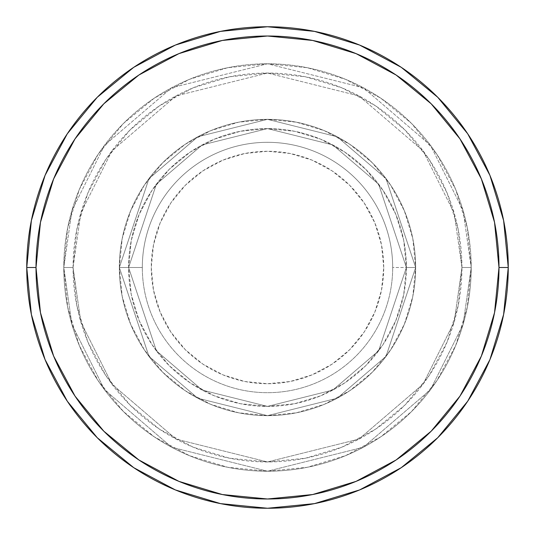 <?xml version="1.0" encoding="UTF-8"?>
<svg xmlns="http://www.w3.org/2000/svg" width="535" height="535" viewBox="0 0 535 535"><rect width="100%" height="100%" fill="white"/><g stroke="black" fill="none" stroke-linecap="round" stroke-linejoin="round"><path stroke-width="0.4" stroke-dasharray="2.67 2.01" d="M383.735 267.5A116.235 116.235 0 0 0 267.5 151.265A116.235 116.235 0 0 0 151.265 267.5L153.498 290.177L160.112 311.985L170.852 332.081L185.311 349.689L202.919 364.148L223.015 374.888L244.823 381.502L267.5 383.735L290.177 381.502L311.985 374.888L332.081 364.148L349.689 349.689L364.148 332.081L374.888 311.985L381.502 290.177L383.735 267.5L381.502 244.823L374.888 223.015L364.148 202.919L349.689 185.311L332.081 170.852L311.985 160.112L290.177 153.498L267.5 151.265L244.823 153.498L223.015 160.112L202.919 170.852L185.311 185.311L170.852 202.919L160.112 223.015L153.498 244.823L151.265 267.5A116.235 116.235 0 0 0 267.5 383.735A116.235 116.235 0 0 0 383.735 267.5M142.317 267.5A125.183 125.183 0 0 1 267.5 142.317A125.183 125.183 0 0 1 392.683 267.5A125.183 125.183 0 0 0 267.5 142.317A125.183 125.183 0 0 0 142.317 267.5L119.345 267.5L148.977 356.39L197.783 398.227L267.5 415.655L337.217 398.227L386.023 356.39L415.655 267.5L406.393 267.5L378.613 350.84L332.864 390.055L267.5 406.393L202.136 390.055L156.387 350.84L128.607 267.5L119.345 267.5L128.607 267.5L156.387 350.84L202.136 390.055L267.5 406.393L332.864 390.055L378.613 350.84L406.393 267.5L415.655 267.5L386.023 356.39L337.217 398.227L267.5 415.655L197.783 398.227L148.977 356.39L119.345 267.5L148.977 356.39L197.783 398.227L267.5 415.655L337.217 398.227L386.023 356.39L415.655 267.5L406.393 267.5L378.613 350.84L332.864 390.055L267.5 406.393L202.136 390.055L156.387 350.84L128.607 267.5L119.345 267.5L128.607 267.5L156.387 350.84L202.136 390.055L267.5 406.393L332.864 390.055L378.613 350.84L406.393 267.5L415.655 267.5L386.023 356.39L337.217 398.227L267.5 415.655L197.783 398.227L148.977 356.39L119.345 267.5L148.977 356.39L197.783 398.227L267.5 415.655L337.217 398.227L386.023 356.39L415.655 267.5L406.393 267.5L378.613 350.84L332.864 390.055L267.5 406.393L202.136 390.055L156.387 350.84L128.607 267.5L119.345 267.5L128.607 267.5L156.387 350.84L202.136 390.055L267.5 406.393L332.864 390.055L378.613 350.84L406.393 267.5L415.655 267.5L386.023 356.39L337.217 398.227L267.5 415.655L197.783 398.227L148.977 356.39L119.345 267.5A148.155 148.155 0 0 1 267.5 119.345A148.155 148.155 0 0 1 415.655 267.5A148.155 148.155 0 0 0 267.5 119.345A148.155 148.155 0 0 0 119.345 267.5A148.155 148.155 0 0 1 267.5 119.345A148.155 148.155 0 0 1 415.655 267.5A148.155 148.155 0 0 0 267.5 119.345A148.155 148.155 0 0 0 119.345 267.5A148.155 148.155 0 0 1 267.5 119.345A148.155 148.155 0 0 1 415.655 267.5L392.683 267.5L415.655 267.5A148.155 148.155 0 0 0 267.5 119.345A148.155 148.155 0 0 0 119.345 267.5A148.155 148.155 0 0 1 267.5 119.345A148.155 148.155 0 0 1 415.655 267.5A148.155 148.155 0 0 0 267.5 119.345A148.155 148.155 0 0 0 119.345 267.5A148.155 148.155 0 0 1 267.5 119.345A148.155 148.155 0 0 1 415.655 267.5A148.155 148.155 0 0 1 267.5 415.655A148.155 148.155 0 0 1 119.345 267.5A148.155 148.155 0 0 0 267.5 415.655A148.155 148.155 0 0 0 415.655 267.5A148.155 148.155 0 0 1 267.5 415.655A148.155 148.155 0 0 1 119.345 267.5A148.155 148.155 0 0 0 267.5 415.655A148.155 148.155 0 0 0 415.655 267.5A148.155 148.155 0 0 1 267.5 415.655A148.155 148.155 0 0 1 119.345 267.5L142.317 267.5A125.183 125.183 0 0 0 267.5 392.683A125.183 125.183 0 0 0 392.683 267.5A125.183 125.183 0 0 1 267.5 392.683A125.183 125.183 0 0 1 142.317 267.5M471.215 267.5L461.952 267.5A194.452 194.452 0 0 0 267.5 73.048A194.452 194.452 0 0 0 73.048 267.5L63.785 267.5A203.715 203.715 0 0 1 267.5 63.785A203.715 203.715 0 0 1 471.215 267.5L461.952 267.5L454.175 321.95L423.065 384.17L359.005 439.074L267.5 461.952L175.995 439.074L111.935 384.17L80.825 321.95L73.048 267.5L63.785 267.5L71.937 324.538L104.532 389.727L171.635 447.247L267.5 471.215L363.365 447.247L430.468 389.727L463.063 324.538L471.215 267.5L463.063 324.538L430.468 389.727L363.365 447.247L267.5 471.215L171.635 447.247L104.532 389.727L71.937 324.538L63.785 267.5L73.048 267.5L80.825 321.95L111.935 384.17L175.995 439.074L267.5 461.952L359.005 439.074L423.065 384.17L454.175 321.95L461.952 267.5L471.215 267.5A203.715 203.715 0 0 0 267.5 63.785A203.715 203.715 0 0 0 63.785 267.5A203.715 203.715 0 0 1 267.5 63.785A203.715 203.715 0 0 1 471.215 267.5L467.296 227.756L455.706 189.544L436.881 154.321L411.549 123.451L380.679 98.119L345.456 79.294L307.244 67.704L267.5 63.785L227.756 67.704L189.544 79.294L154.321 98.119L123.451 123.451L98.119 154.321L79.294 189.544L67.704 227.756L63.785 267.5L67.704 307.244L79.294 345.456L98.119 380.679L123.451 411.549L154.321 436.881L189.544 455.706L227.756 467.296L267.5 471.215L307.244 467.296L345.456 455.706L380.679 436.881L411.549 411.549L436.881 380.679L455.706 345.456L467.296 307.244L471.215 267.5A203.715 203.715 0 0 1 267.5 471.215A203.715 203.715 0 0 1 63.785 267.5A203.715 203.715 0 0 0 267.5 471.215A203.715 203.715 0 0 0 471.215 267.5L461.952 267.5L458.214 305.438L447.153 341.912L429.184 375.53L404.995 404.995L375.53 429.184L341.912 447.153L305.438 458.214L267.5 461.952L229.562 458.214L193.088 447.153L159.47 429.184L130.005 404.995L105.816 375.53L87.847 341.912L76.786 305.438L73.048 267.5L76.786 229.562L87.847 193.088L105.816 159.47L130.005 130.005L159.47 105.816L193.088 87.847L229.562 76.786L267.5 73.048L305.438 76.786L341.912 87.847L375.53 105.816L404.995 130.005L429.184 159.47L447.153 193.088L458.214 229.562L461.952 267.5L454.175 213.05L423.065 150.83L359.005 95.925L267.5 73.048L175.995 95.925L111.935 150.83L80.825 213.05L73.048 267.5L63.785 267.5L71.937 210.462L104.532 145.273L171.635 87.753L267.5 63.785L363.365 87.753L430.468 145.273L463.063 210.462L471.215 267.5L463.063 210.462L430.468 145.273L363.365 87.753L267.5 63.785L171.635 87.753L104.532 145.273L71.937 210.462L63.785 267.5L73.048 267.5L80.825 213.05L111.935 150.83L175.995 95.925L267.5 73.048L359.005 95.925L423.065 150.83L454.175 213.05L461.952 267.5L471.215 267.5A203.715 203.715 0 0 1 267.5 471.215A203.715 203.715 0 0 1 63.785 267.5L73.048 267.5A194.452 194.452 0 0 0 267.5 461.952A194.452 194.452 0 0 0 461.952 267.5L471.215 267.5M128.607 267.5A138.893 138.893 0 0 1 267.5 128.607A138.893 138.893 0 0 1 406.393 267.5A138.893 138.893 0 0 0 267.5 128.607A138.893 138.893 0 0 0 128.607 267.5L131.276 294.598L139.18 320.652L152.014 344.667L169.287 365.713L190.333 382.986L214.348 395.82L240.402 403.724L267.5 406.393L294.598 403.724L320.652 395.82L344.667 382.986L365.713 365.713L382.986 344.667L395.82 320.652L403.724 294.598L406.393 267.5L403.724 240.402L395.82 214.348L382.986 190.333L365.713 169.287L344.667 152.014L320.652 139.18L294.598 131.276L267.5 128.607L240.402 131.276L214.348 139.18L190.333 152.014L169.287 169.287L152.014 190.333L139.18 214.348L131.276 240.402L128.607 267.5A138.893 138.893 0 0 0 267.5 406.393A138.893 138.893 0 0 0 406.393 267.5A138.893 138.893 0 0 1 267.5 406.393A138.893 138.893 0 0 1 128.607 267.5L131.276 240.402L139.18 214.348L152.014 190.333L169.287 169.287L190.333 152.014L214.348 139.18L240.402 131.276L267.5 128.607L294.598 131.276L320.652 139.18L344.667 152.014L365.713 169.287L382.986 190.333L395.82 214.348L403.724 240.402L406.393 267.5L403.724 294.598L395.82 320.652L382.986 344.667L365.713 365.713L344.667 382.986L320.652 395.82L294.598 403.724L267.5 406.393L240.402 403.724L214.348 395.82L190.333 382.986L169.287 365.713L152.014 344.667L139.18 320.652L131.276 294.598L128.607 267.5L119.345 267.5L122.194 296.403L130.627 324.197L144.316 349.81L162.74 372.26L185.19 390.684L210.803 404.373L238.597 412.806L267.5 415.655L296.403 412.806L324.197 404.373L349.81 390.684L372.26 372.26L390.684 349.81L404.373 324.197L412.806 296.403L415.655 267.5L412.806 238.597L404.373 210.803L390.684 185.19L372.26 162.74L349.81 144.316L324.197 130.627L296.403 122.194L267.5 119.345L238.597 122.194L210.803 130.627L185.19 144.316L162.74 162.74L144.316 185.19L130.627 210.803L122.194 238.597L119.345 267.5A148.155 148.155 0 0 0 267.5 415.655A148.155 148.155 0 0 0 415.655 267.5A148.155 148.155 0 0 1 267.5 415.655A148.155 148.155 0 0 1 119.345 267.5A148.155 148.155 0 0 0 267.5 415.655A148.155 148.155 0 0 0 415.655 267.5A148.155 148.155 0 0 1 267.5 415.655A148.155 148.155 0 0 1 119.345 267.5L148.977 178.61L197.783 136.773L267.5 119.345L337.217 136.773L386.023 178.61L415.655 267.5L406.393 267.5L378.613 184.16L332.864 144.945L267.5 128.607L202.136 144.945L156.387 184.16L128.607 267.5L156.387 184.16L202.136 144.945L267.5 128.607L332.864 144.945L378.613 184.16L406.393 267.5L415.655 267.5L386.023 178.61L337.217 136.773L267.5 119.345L197.783 136.773L148.977 178.61L119.345 267.5L128.607 267.5L119.345 267.5L148.977 178.61L197.783 136.773L267.5 119.345L337.217 136.773L386.023 178.61L415.655 267.5L406.393 267.5L378.613 184.16L332.864 144.945L267.5 128.607L202.136 144.945L156.387 184.16L128.607 267.5L156.387 184.16L202.136 144.945L267.5 128.607L332.864 144.945L378.613 184.16L406.393 267.5L415.655 267.5L386.023 178.61L337.217 136.773L267.5 119.345L197.783 136.773L148.977 178.61L119.345 267.5L128.607 267.5L119.345 267.5L148.977 178.61L197.783 136.773L267.5 119.345L337.217 136.773L386.023 178.61L415.655 267.5L406.393 267.5L378.613 184.16L332.864 144.945L267.5 128.607L202.136 144.945L156.387 184.16L128.607 267.5L156.387 184.16L202.136 144.945L267.5 128.607L332.864 144.945L378.613 184.16L406.393 267.5L415.655 267.5L386.023 178.61L337.217 136.773L267.5 119.345L197.783 136.773L148.977 178.61L119.345 267.5L128.607 267.5M508.25 267.5A240.75 240.75 0 0 0 267.5 26.75A240.75 240.75 0 0 0 26.75 267.5A240.75 240.75 0 0 0 267.5 508.25A240.75 240.75 0 0 0 508.25 267.5L508.25 267.42"/><path stroke-width="0.8" d="M26.75 267.5A240.75 240.75 0 0 0 267.5 508.25A240.75 240.75 0 0 0 508.25 267.5L498.988 267.5A231.488 231.488 0 0 1 267.5 498.988A231.488 231.488 0 0 1 36.012 267.5L40.459 312.661L53.634 356.089L75.02 396.107L103.81 431.19L138.893 459.98L178.911 481.366L222.339 494.541L267.5 498.988L312.661 494.541L356.089 481.366L396.107 459.98L431.19 431.19L459.98 396.107L481.366 356.089L494.541 312.661L498.988 267.5L494.541 222.339L481.366 178.911L459.98 138.893L431.19 103.81L396.107 75.02L356.089 53.634L312.661 40.459L267.5 36.012L222.339 40.459L178.911 53.634L138.893 75.02L103.81 103.81L75.02 138.893L53.634 178.911L40.459 222.339L36.012 267.5L26.75 267.5L36.012 267.5A231.488 231.488 0 0 1 267.5 36.012A231.488 231.488 0 0 1 498.988 267.5L508.25 267.5A240.75 240.75 0 0 0 267.5 26.75A240.75 240.75 0 0 0 26.75 267.5A240.75 240.75 0 0 1 267.5 26.75A240.75 240.75 0 0 1 508.25 267.5A240.75 240.75 0 0 1 267.5 508.25A240.75 240.75 0 0 1 26.75 267.5L31.378 220.534L45.074 175.366L67.276 133.81M67.323 133.743L97.263 97.263L133.683 67.37M133.743 67.323L175.366 45.074L220.534 31.378L267.42 26.75M267.5 26.75L314.466 31.378L359.634 45.074L401.19 67.276M401.257 67.323L437.737 97.263L467.63 133.683M467.677 133.743L489.926 175.366L503.622 220.534L508.25 267.42M508.25 267.5L503.622 314.466L489.926 359.634L467.724 401.19M467.677 401.257L437.737 437.737L401.317 467.63M401.257 467.677L359.634 489.926L314.466 503.622L267.58 508.25M267.5 508.25L220.534 503.622L175.366 489.926L133.81 467.724M133.743 467.677L97.263 437.737L67.37 401.317M67.323 401.257L45.074 359.634L31.378 314.466L26.75 267.58"/></g></svg>

